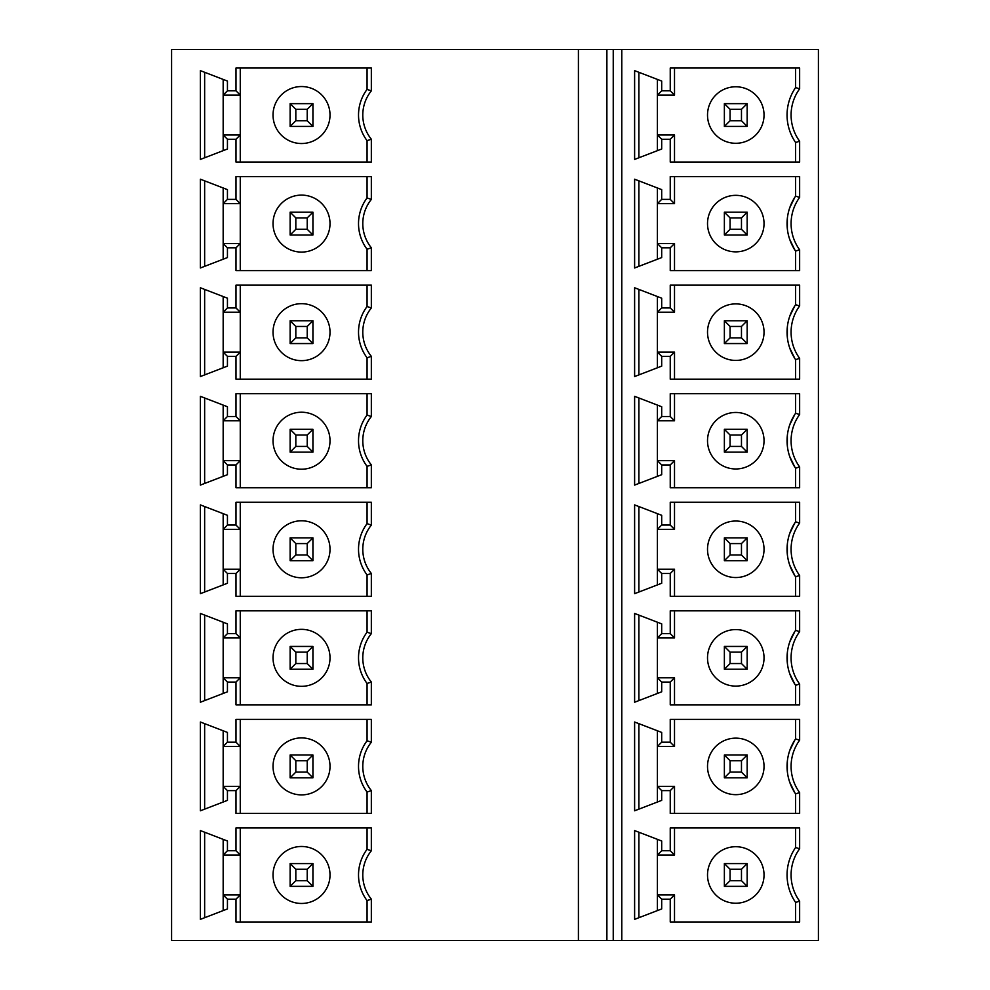 <?xml version="1.0" encoding="UTF-8"?>
<svg xmlns="http://www.w3.org/2000/svg" width="990" height="990" viewBox="0 0 990 990"><rect width="100%" height="100%" fill="white"/><g stroke="black" fill="none" stroke-linecap="round" stroke-linejoin="round"><path stroke-width="1.49" d="M235.991 704.855L371.337 704.855L371.337 682.023A38.462 38.462 0 0 1 371.337 633.662L371.337 610.83L235.991 610.83L235.991 633.625L227.44 633.625L227.44 623.873L200.376 613.454L200.376 702.232L227.44 691.812L227.44 682.06L235.991 682.06L235.991 704.855M371.337 682.023L367.067 683.484L367.067 704.855L367.067 683.484A42.743 42.743 0 0 1 367.067 632.202L367.067 610.83L367.067 632.202L371.337 633.662M235.991 633.625L240.261 637.894L240.261 677.791L223.171 677.791L223.171 637.894L240.261 637.894L240.261 610.83M240.261 704.855L240.261 677.791L235.991 682.06M171.592 940.5L613.243 940.5L613.243 49.5L171.592 49.5L171.592 940.5M371.337 742.228L371.337 719.384L235.991 719.384L235.991 742.178L227.44 742.178L227.44 732.427L200.376 722.019L200.376 810.785L227.44 800.378L227.44 790.626L235.991 790.626L235.991 813.421L371.337 813.421L371.337 790.577A38.462 38.462 0 0 1 371.337 742.228L367.067 740.755L367.067 719.384L367.067 740.755A42.743 42.743 0 0 0 367.067 792.049L367.067 813.421L367.067 792.049L371.337 790.577M371.337 525.108L371.337 502.264L235.991 502.264L235.991 525.059L227.44 525.059L227.44 515.307L200.376 504.9L200.376 593.666L227.44 583.259L227.44 573.495L235.991 573.495L235.991 596.289L371.337 596.289L371.337 573.457A38.462 38.462 0 0 1 371.337 525.108L367.067 523.636L367.067 502.264L367.067 523.636A42.743 42.743 0 0 0 367.067 574.93L367.067 596.289L367.067 574.93L371.337 573.457M371.337 416.543L371.337 393.711L235.991 393.711L235.991 416.505L227.44 416.505L227.44 406.742L200.376 396.334L200.376 485.1L227.44 474.693L227.44 464.941L235.991 464.941L235.991 487.736L371.337 487.736L371.337 464.892A38.462 38.462 0 0 1 371.337 416.543L367.067 415.07L367.067 393.711L367.067 415.07A42.743 42.743 0 0 0 367.067 466.364L367.067 487.736L367.067 466.364L371.337 464.892M371.337 307.977L371.337 285.145L235.991 285.145L235.991 307.94L227.44 307.94L227.44 298.188L200.376 287.768L200.376 376.546L227.44 366.127L227.44 356.375L235.991 356.375L235.991 379.17L371.337 379.17L371.337 356.338A38.462 38.462 0 0 1 371.337 307.977L367.067 306.516L367.067 285.145L367.067 306.516A42.743 42.743 0 0 0 367.067 357.798L367.067 379.17L367.067 357.798L371.337 356.338M371.337 199.423L371.337 176.579L235.991 176.579L235.991 199.374L227.44 199.374L227.44 189.622L200.376 179.215L200.376 267.981L227.44 257.573L227.44 247.822L235.991 247.822L235.991 270.617L371.337 270.617L371.337 247.772A38.462 38.462 0 0 1 371.337 199.423L367.067 197.951L367.067 176.579L367.067 197.951A42.743 42.743 0 0 0 367.067 249.245L367.067 270.617L367.067 249.245L371.337 247.772M371.337 90.857L371.337 68.025L235.991 68.025L235.991 90.82L227.44 90.82L227.44 81.056L200.376 70.649L200.376 159.415L227.44 149.007L227.44 139.256L235.991 139.256L235.991 162.051L371.337 162.051L371.337 139.219A38.462 38.462 0 0 1 371.337 90.857L367.067 89.397L367.067 68.025L367.067 89.397A42.743 42.743 0 0 0 367.067 140.679L367.067 162.051L367.067 140.679L371.337 139.219M371.337 899.143L371.337 921.975L235.991 921.975L235.991 899.18L227.44 899.18L227.44 908.944L200.376 919.351L200.376 830.585L227.44 840.993L227.44 850.744L235.991 850.744L235.991 827.949L371.337 827.949L371.337 850.781L367.067 849.321L367.067 827.949L367.067 849.321A42.743 42.743 0 0 0 367.067 900.603L371.337 899.143A38.462 38.462 0 0 1 371.337 850.781M367.067 921.975L367.067 900.603L367.067 921.975M240.261 827.949L240.261 921.975M235.991 899.18L240.261 894.91L223.171 894.91L227.44 899.18M223.171 910.577L223.171 839.347M204.645 832.219L204.645 917.705M235.991 850.744L240.261 855.014L223.171 855.014L227.44 850.744M273.03 874.962A28.5 28.5 0 0 1 301.529 846.475A28.5 28.5 0 0 1 330.017 874.962A28.5 28.5 0 0 1 301.529 903.462A28.5 28.5 0 0 1 273.03 874.962M290.132 886.359L312.927 886.359L307.222 880.667L295.824 880.667L290.132 886.359L290.132 863.565L295.824 869.27L295.824 880.667M295.824 869.27L307.222 869.27L312.927 863.565L290.132 863.565M307.222 869.27L307.222 880.667M312.927 863.565L312.927 886.359M227.44 790.626L223.171 786.345L223.171 746.46L240.261 746.46L240.261 786.345L235.991 790.626M240.261 813.421L240.261 786.345L223.171 786.345L223.171 802.024M204.645 809.139L204.645 723.665M223.171 730.781L223.171 746.46L227.44 742.178M235.991 742.178L240.261 746.46L240.261 719.384M330.017 766.409A28.5 28.5 0 0 1 301.529 794.896A28.5 28.5 0 0 1 273.03 766.409A28.5 28.5 0 0 1 301.529 737.909A28.5 28.5 0 0 1 330.017 766.409M290.132 755.011L312.927 755.011L307.222 760.704L295.824 760.704L290.132 755.011L290.132 777.806L295.824 772.101L295.824 760.704M307.222 760.704L307.222 772.101L295.824 772.101M307.222 772.101L312.927 777.806L290.132 777.806M312.927 777.806L312.927 755.011M227.44 633.625L223.171 637.894L223.171 622.227M227.44 682.06L223.171 677.791L223.171 693.458M204.645 700.586L204.645 615.099M227.44 573.495L223.171 569.225L223.171 529.341L240.261 529.341L240.261 569.225L235.991 573.495M240.261 596.289L240.261 569.225L223.171 569.225L223.171 584.892M204.645 592.02L204.645 506.546M223.171 513.662L223.171 529.341L227.44 525.059M235.991 525.059L240.261 529.341L240.261 502.264M330.017 549.277A28.5 28.5 0 0 1 301.529 577.776A28.5 28.5 0 0 1 273.03 549.277A28.5 28.5 0 0 1 301.529 520.789A28.5 28.5 0 0 1 330.017 549.277M290.132 537.879L312.927 537.879L307.222 543.584L295.824 543.584L290.132 537.879L290.132 560.674L295.824 554.982L295.824 543.584M307.222 543.584L307.222 554.982L295.824 554.982M307.222 554.982L312.927 560.674L290.132 560.674M312.927 560.674L312.927 537.879M227.44 464.941L223.171 460.659L223.171 420.775L240.261 420.775L240.261 460.659L235.991 464.941M240.261 487.736L240.261 460.659L223.171 460.659L223.171 476.339M204.645 483.454L204.645 397.98M223.171 405.108L223.171 420.775L227.44 416.505M235.991 416.505L240.261 420.775L240.261 393.711M330.017 440.723A28.5 28.5 0 0 1 301.529 469.211A28.5 28.5 0 0 1 273.03 440.723A28.5 28.5 0 0 1 301.529 412.224A28.5 28.5 0 0 1 330.017 440.723M290.132 429.326L312.927 429.326L307.222 435.018L295.824 435.018L290.132 429.326L290.132 452.121L295.824 446.416L295.824 435.018M307.222 435.018L307.222 446.416L295.824 446.416M307.222 446.416L312.927 452.121L290.132 452.121M312.927 452.121L312.927 429.326M227.44 356.375L223.171 352.106L223.171 312.209L240.261 312.209L240.261 352.106L235.991 356.375M240.261 379.17L240.261 352.106L223.171 352.106L223.171 367.773M204.645 374.901L204.645 289.414M223.171 296.542L223.171 312.209L227.44 307.94M235.991 307.94L240.261 312.209L240.261 285.145M330.017 332.157A28.5 28.5 0 0 1 301.529 360.657A28.5 28.5 0 0 1 273.03 332.157A28.5 28.5 0 0 1 301.529 303.67A28.5 28.5 0 0 1 330.017 332.157M290.132 320.76L312.927 320.76L307.222 326.465L295.824 326.465L290.132 320.76L290.132 343.555L295.824 337.862L295.824 326.465M307.222 326.465L307.222 337.862L295.824 337.862M307.222 337.862L312.927 343.555L290.132 343.555M312.927 343.555L312.927 320.76M227.44 247.822L223.171 243.54L223.171 203.655L240.261 203.655L240.261 243.54L235.991 247.822M240.261 270.617L240.261 243.54L223.171 243.54L223.171 259.219M204.645 266.335L204.645 180.861M223.171 187.976L223.171 203.655L227.44 199.374M235.991 199.374L240.261 203.655L240.261 176.579M330.017 223.592A28.5 28.5 0 0 1 301.529 252.091A28.5 28.5 0 0 1 273.03 223.592A28.5 28.5 0 0 1 301.529 195.104A28.5 28.5 0 0 1 330.017 223.592M290.132 212.194L312.927 212.194L307.222 217.899L295.824 217.899L290.132 212.194L290.132 234.989L295.824 229.296L295.824 217.899M307.222 217.899L307.222 229.296L295.824 229.296M307.222 229.296L312.927 234.989L290.132 234.989M312.927 234.989L312.927 212.194M227.44 139.256L223.171 134.987L223.171 95.09L240.261 95.09L240.261 134.987L235.991 139.256M240.261 162.051L240.261 134.987L223.171 134.987L223.171 150.653M204.645 157.781L204.645 72.295M223.171 79.423L223.171 95.09L227.44 90.82M235.991 90.82L240.261 95.09L240.261 68.025M330.017 115.038A28.5 28.5 0 0 1 301.529 143.525A28.5 28.5 0 0 1 273.03 115.038A28.5 28.5 0 0 1 301.529 86.538A28.5 28.5 0 0 1 330.017 115.038M290.132 103.641L312.927 103.641L307.222 109.333L295.824 109.333L290.132 103.641L290.132 126.435L295.824 120.731L295.824 109.333M307.222 109.333L307.222 120.731L295.824 120.731M307.222 120.731L312.927 126.435L290.132 126.435M312.927 126.435L312.927 103.641M621.794 940.5L818.408 940.5L818.408 49.5L621.794 49.5L621.794 940.5L613.243 940.5M621.794 49.5L613.243 49.5M799.635 740.211L799.635 719.384L670.242 719.384L670.242 742.178L661.691 742.178L661.691 732.427L634.615 722.019L634.615 810.785L661.691 800.378L661.691 790.626L670.242 790.626L670.242 813.421L799.635 813.421L799.635 792.594A44.414 44.414 0 0 1 799.635 740.211L795.613 738.924L795.193 739.53M799.635 631.645L799.635 610.83L670.242 610.83L670.242 633.625L661.691 633.625L661.691 623.873L634.615 613.454L634.615 702.232L661.691 691.812L661.691 682.06L670.242 682.06L670.242 704.855L799.635 704.855L799.635 684.041A44.414 44.414 0 0 1 799.635 631.645L795.613 630.358L795.193 630.976M799.635 523.079L799.635 502.264L670.242 502.264L670.242 525.059L661.691 525.059L661.691 515.307L634.615 504.9L634.615 593.666L661.691 583.259L661.691 573.495L670.242 573.495L670.242 596.289L799.635 596.289L799.635 575.475A44.414 44.414 0 0 1 799.635 523.079L795.613 521.804L795.193 522.411M799.635 414.525L799.635 393.711L670.242 393.711L670.242 416.505L661.691 416.505L661.691 406.742L634.615 396.334L634.615 485.1L661.691 474.693L661.691 464.941L670.242 464.941L670.242 487.736L799.635 487.736L799.635 466.921A44.414 44.414 0 0 1 799.635 414.525L795.613 413.238L795.193 413.845M799.635 305.96L799.635 285.145L670.242 285.145L670.242 307.94L661.691 307.94L661.691 298.188L634.615 287.768L634.615 376.546L661.691 366.127L661.691 356.375L670.242 356.375L670.242 379.17L799.635 379.17L799.635 358.355A44.414 44.414 0 0 1 799.635 305.96L795.613 304.685L795.193 305.291M799.635 197.406L799.635 176.579L670.242 176.579L670.242 199.374L661.691 199.374L661.691 189.622L634.615 179.215L634.615 267.981L661.691 257.573L661.691 247.822L670.242 247.822L670.242 270.617L799.635 270.617L799.635 249.789A44.414 44.414 0 0 1 799.635 197.406L795.613 196.119L795.193 196.725M799.635 88.84L799.635 68.025L670.242 68.025L670.242 90.82L661.691 90.82L661.691 81.056L634.615 70.649L634.615 159.415L661.691 149.007L661.691 139.256L670.242 139.256L670.242 162.051L799.635 162.051L799.635 141.236A44.414 44.414 0 0 1 799.635 88.84L795.613 87.553L794.265 89.447M799.635 901.16L799.635 921.975L670.242 921.975L670.242 899.18L661.691 899.18L661.691 908.944L634.615 919.351L634.615 830.585L661.691 840.993L661.691 850.744L670.242 850.744L670.242 827.949L799.635 827.949L799.635 848.764A44.414 44.414 0 0 0 799.635 901.16L795.613 902.447A48.436 48.436 0 0 1 795.613 847.49L795.613 827.949L795.613 847.49A48.436 48.436 0 0 0 795.613 902.447L795.613 921.975L795.613 902.447M657.409 910.577L657.409 839.347M707.516 874.962A28.265 28.265 0 0 1 735.768 846.71A28.265 28.265 0 0 1 764.033 874.962A28.265 28.265 0 0 1 735.768 903.226A28.265 28.265 0 0 1 707.516 874.962M724.371 886.359L747.165 886.359L741.473 880.667L730.076 880.667L724.371 886.359L724.371 863.565L730.076 869.27L730.076 880.667M741.473 880.667L741.473 869.27L747.165 863.565L747.165 886.359M741.473 869.27L730.076 869.27M747.165 863.565L724.371 863.565M670.242 850.744L674.512 855.014L657.409 855.014L661.691 850.744M661.691 899.18L657.409 894.91L674.512 894.91L674.512 921.975M674.512 894.91L670.242 899.18M638.896 832.219L638.896 917.705M674.512 827.949L674.512 855.014M795.613 847.49L799.635 848.764M795.613 719.384L795.613 738.924L795.613 719.384M657.409 730.781L657.409 802.024M794.797 740.136L789.723 750.568M787.359 761.025L787.359 771.742M789.711 782.199L794.76 792.606M794.265 792L795.613 793.881L795.613 813.421L795.613 793.881A48.436 48.436 0 0 1 795.613 738.924M764.033 766.409A28.265 28.265 0 0 1 735.768 794.661A28.265 28.265 0 0 1 707.516 766.409A28.265 28.265 0 0 1 735.768 738.144A28.265 28.265 0 0 1 764.033 766.409M724.371 755.011L747.165 755.011L741.473 760.704L730.076 760.704L724.371 755.011L724.371 777.806L747.165 777.806L747.165 755.011M741.473 760.704L741.473 772.101L747.165 777.806M741.473 772.101L730.076 772.101L724.371 777.806M730.076 772.101L730.076 760.704M795.613 793.881L799.635 792.594M670.242 790.626L674.512 786.345L657.409 786.345L661.691 790.626M674.512 813.421L674.512 786.345M638.896 809.139L638.896 723.665M670.242 742.178L674.512 746.46L657.409 746.46L661.691 742.178M674.512 746.46L674.512 719.384M795.613 610.83L795.613 630.358L795.613 610.83M657.409 622.227L657.409 693.458M794.797 631.583L789.723 642.003M787.359 652.46L787.359 663.176M789.711 673.633L794.76 684.041M794.265 683.434L795.613 685.315L795.613 704.855L795.613 685.315A48.436 48.436 0 0 1 795.613 630.358M764.033 657.843A28.265 28.265 0 0 1 735.768 686.107A28.265 28.265 0 0 1 707.516 657.843A28.265 28.265 0 0 1 735.768 629.578A28.265 28.265 0 0 1 764.033 657.843M724.371 646.445L747.165 646.445L741.473 652.138L730.076 652.138L724.371 646.445L724.371 669.24L747.165 669.24L747.165 646.445M741.473 652.138L741.473 663.535L747.165 669.24M741.473 663.535L730.076 663.535L724.371 669.24M730.076 663.535L730.076 652.138M795.613 685.315L799.635 684.041M670.242 682.06L674.512 677.791L657.409 677.791L661.691 682.06M674.512 704.855L674.512 677.791M638.896 700.586L638.896 615.099M670.242 633.625L674.512 637.894L657.409 637.894L661.691 633.625M674.512 637.894L674.512 610.83M795.613 502.264L795.613 521.804L795.613 502.264M657.409 513.662L657.409 584.892M794.797 523.017L789.723 533.449M787.359 543.906L787.359 554.61M789.711 565.08L794.76 575.487M794.265 574.881L795.613 576.762L795.613 596.289L795.613 576.762A48.436 48.436 0 0 1 795.613 521.804M764.033 549.277A28.265 28.265 0 0 1 735.768 577.541A28.265 28.265 0 0 1 707.516 549.277A28.265 28.265 0 0 1 735.768 521.025A28.265 28.265 0 0 1 764.033 549.277M724.371 537.879L747.165 537.879L741.473 543.584L730.076 543.584L724.371 537.879L724.371 560.674L747.165 560.674L747.165 537.879M741.473 543.584L741.473 554.982L747.165 560.674M741.473 554.982L730.076 554.982L724.371 560.674M730.076 554.982L730.076 543.584M795.613 576.762L799.635 575.475M670.242 573.495L674.512 569.225L657.409 569.225L661.691 573.495M674.512 596.289L674.512 569.225M638.896 592.02L638.896 506.546M670.242 525.059L674.512 529.341L657.409 529.341L661.691 525.059M674.512 529.341L674.512 502.264M795.613 393.711L795.613 413.238L795.613 393.711M657.409 405.108L657.409 476.339M794.797 414.451L789.723 424.883M787.359 435.34L787.359 446.057M789.711 456.514L794.76 466.921M794.265 466.315L795.613 468.196L795.613 487.736L795.613 468.196A48.436 48.436 0 0 1 795.613 413.238M764.033 440.723A28.265 28.265 0 0 1 735.768 468.975A28.265 28.265 0 0 1 707.516 440.723A28.265 28.265 0 0 1 735.768 412.459A28.265 28.265 0 0 1 764.033 440.723M724.371 429.326L747.165 429.326L741.473 435.018L730.076 435.018L724.371 429.326L724.371 452.121L747.165 452.121L747.165 429.326M741.473 435.018L741.473 446.416L747.165 452.121M741.473 446.416L730.076 446.416L724.371 452.121M730.076 446.416L730.076 435.018M795.613 468.196L799.635 466.921M670.242 464.941L674.512 460.659L657.409 460.659L661.691 464.941M674.512 487.736L674.512 460.659M638.896 483.454L638.896 397.98M670.242 416.505L674.512 420.775L657.409 420.775L661.691 416.505M674.512 420.775L674.512 393.711M795.613 285.145L795.613 304.685L795.613 285.145M657.409 296.542L657.409 367.773M794.797 305.898L789.723 316.317M787.359 326.787L787.359 337.491M789.711 347.948L794.76 358.368M794.265 357.749L795.613 359.642L795.613 379.17L795.613 359.642A48.436 48.436 0 0 1 795.613 304.685M764.033 332.157A28.265 28.265 0 0 1 735.768 360.422A28.265 28.265 0 0 1 707.516 332.157A28.265 28.265 0 0 1 735.768 303.893A28.265 28.265 0 0 1 764.033 332.157M724.371 320.76L747.165 320.76L741.473 326.465L730.076 326.465L724.371 320.76L724.371 343.555L747.165 343.555L747.165 320.76M741.473 326.465L741.473 337.862L747.165 343.555M741.473 337.862L730.076 337.862L724.371 343.555M730.076 337.862L730.076 326.465M795.613 359.642L799.635 358.355M670.242 356.375L674.512 352.106L657.409 352.106L661.691 356.375M674.512 379.17L674.512 352.106M638.896 374.901L638.896 289.414M670.242 307.94L674.512 312.209L657.409 312.209L661.691 307.94M674.512 312.209L674.512 285.145M795.613 176.579L795.613 196.119L795.613 176.579M657.409 187.976L657.409 259.219M794.797 197.332L789.723 207.764M787.359 218.221L787.359 228.938M789.711 239.394L794.76 249.802M794.265 249.195L795.613 251.076L795.613 270.617L795.613 251.076A48.436 48.436 0 0 1 795.613 196.119M764.033 223.592A28.265 28.265 0 0 1 735.768 251.856A28.265 28.265 0 0 1 707.516 223.592A28.265 28.265 0 0 1 735.768 195.339A28.265 28.265 0 0 1 764.033 223.592M724.371 212.194L747.165 212.194L741.473 217.899L730.076 217.899L724.371 212.194L724.371 234.989L747.165 234.989L747.165 212.194M741.473 217.899L741.473 229.296L747.165 234.989M741.473 229.296L730.076 229.296L724.371 234.989M730.076 229.296L730.076 217.899M795.613 251.076L799.635 249.789M670.242 247.822L674.512 243.54L657.409 243.54L661.691 247.822M674.512 270.617L674.512 243.54M638.896 266.335L638.896 180.861M670.242 199.374L674.512 203.655L657.409 203.655L661.691 199.374M674.512 203.655L674.512 176.579M795.613 68.025L795.613 87.553L795.613 68.025M657.409 79.423L657.409 150.653M794.339 89.496A48.436 48.436 0 0 0 794.339 140.58M795.613 87.553A48.436 48.436 0 0 0 795.613 142.511L795.613 162.051L795.613 142.511L794.76 141.236M764.033 115.038A28.265 28.265 0 0 1 735.768 143.29A28.265 28.265 0 0 1 707.516 115.038A28.265 28.265 0 0 1 735.768 86.774A28.265 28.265 0 0 1 764.033 115.038M724.371 103.641L747.165 103.641L741.473 109.333L730.076 109.333L724.371 103.641L724.371 126.435L747.165 126.435L747.165 103.641M741.473 109.333L741.473 120.731L747.165 126.435M741.473 120.731L730.076 120.731L724.371 126.435M730.076 120.731L730.076 109.333M795.613 142.511L799.635 141.236M670.242 139.256L674.512 134.987L657.409 134.987L661.691 139.256M674.512 162.051L674.512 134.987M638.896 157.781L638.896 72.295M670.242 90.82L674.512 95.09L657.409 95.09L661.691 90.82M674.512 95.09L674.512 68.025M330.017 657.843A28.5 28.5 0 0 1 301.529 686.33A28.5 28.5 0 0 1 273.03 657.843A28.5 28.5 0 0 1 301.529 629.343A28.5 28.5 0 0 1 330.017 657.843M290.132 646.445L312.927 646.445L307.222 652.138L295.824 652.138L290.132 646.445L290.132 669.24L295.824 663.535L295.824 652.138M307.222 652.138L307.222 663.535L295.824 663.535M307.222 663.535L312.927 669.24L290.132 669.24M312.927 669.24L312.927 646.445M578.408 940.5L578.408 49.5M606.882 940.5L606.882 49.5"/></g></svg>
